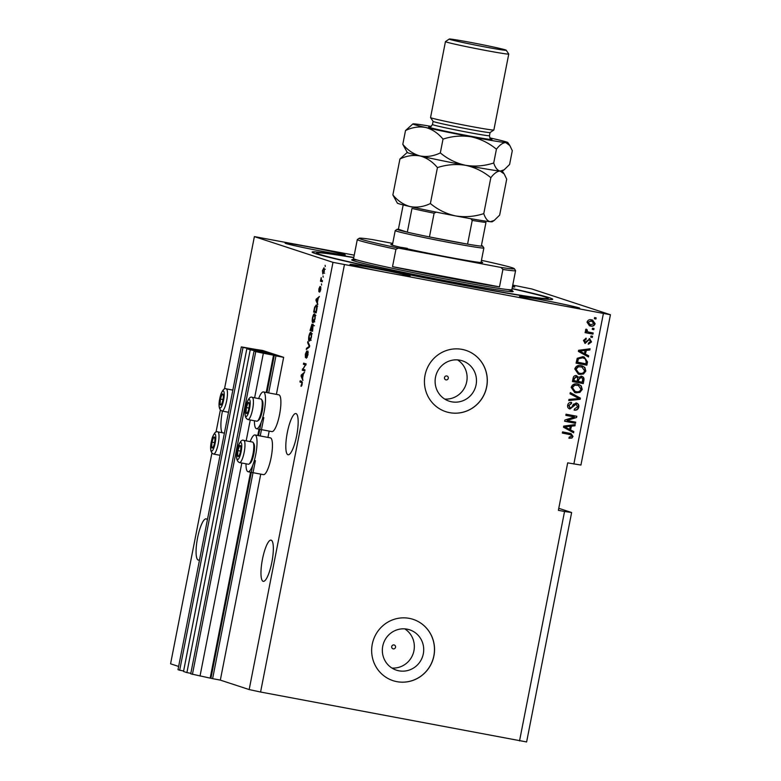 <?xml version="1.0" encoding="UTF-8"?>
<svg xmlns="http://www.w3.org/2000/svg" width="781" height="781" viewBox="0 0 781 781"><rect width="100%" height="100%" fill="white"/><g stroke="black" fill="none" stroke-linecap="round" stroke-linejoin="round"><path stroke-width="1.17" d="M268.684 392.921L275.947 355.882L283.649 357.337L262.738 350.484L256.695 349.566M268.205 353.803L268.332 353.168L272.471 354.613L254.05 351.06L190.73 673.837L212.617 678.66L255.387 460.653M260.239 435.954L263.832 417.61M212.617 678.66L220.33 680.114L260.737 474.135M267.942 437.409L269.181 431.102M276.386 394.376L283.649 357.337M266.975 392.599L274.287 355.335L275.947 355.882M274.287 355.335L263.353 353.256L254.616 397.812M200.024 676.034L241.817 463.016M246.171 440.845L250.262 419.973M192.419 674.393L255.748 351.616L263.353 353.256M254.05 351.06L255.748 351.616M268.332 353.168L257.232 351.069L257.525 351.714M190.828 673.329L186.903 672.587L250.232 349.81L257.632 351.206M250.232 349.81L246.845 348.697L183.515 671.475L186.903 672.587M260.991 351.44L261.118 350.806L265.257 352.251L246.845 348.697M261.118 350.806L250.018 348.707L250.32 349.351M256.705 349.576L241.319 346.891L178 669.668L179.689 670.225L243.018 347.447L250.418 348.843M179.689 670.225L183.613 670.967M241.319 346.891L243.018 347.447M446.029 379.908A2.021 1.962 108.1 0 0 447.054 376.022A2.021 1.962 108.1 0 0 444.526 377.448A2.021 1.962 108.1 0 0 446.029 379.908M393.263 648.894A2.021 1.962 108.1 0 0 394.278 644.999A2.021 1.962 108.1 0 0 391.75 646.434A2.021 1.962 108.1 0 0 393.263 648.894M398.935 670.811A21.233 20.638 108.1 0 0 423.009 655.122A21.233 20.638 108.1 0 0 409.635 629.818A21.233 20.638 108.1 0 0 407.106 629.164A21.233 20.638 108.1 0 0 383.041 644.852A21.233 20.638 108.1 0 0 396.416 670.166A21.233 20.638 108.1 0 0 398.935 670.811M391.916 668.038A21.233 20.638 108.1 0 0 413.256 653.346A21.233 20.638 108.1 0 0 404.753 628.861M451.711 401.825A21.233 20.638 108.1 0 0 475.785 386.146A21.233 20.638 108.1 0 0 462.411 360.832A21.233 20.638 108.1 0 0 459.882 360.187A21.233 20.638 108.1 0 0 435.808 375.866A21.233 20.638 108.1 0 0 449.182 401.18A21.233 20.638 108.1 0 0 451.711 401.825M444.692 399.062A21.233 20.638 108.1 0 0 466.032 384.359A21.233 20.638 108.1 0 0 457.529 359.885M449.661 412.671A32.265 31.357 108.1 0 0 486.241 388.84A32.265 31.357 108.1 0 0 465.915 350.376A32.265 31.357 108.1 0 0 462.079 349.39A32.265 31.357 108.1 0 0 425.499 373.22A32.265 31.357 108.1 0 0 445.824 411.685A32.265 31.357 108.1 0 0 449.661 412.671M445.785 411.675A32.265 31.357 108.1 0 0 449.592 412.651A32.265 31.357 108.1 0 0 486.163 388.831A32.265 31.357 108.1 0 0 465.876 350.357M396.885 681.657A32.265 31.357 108.1 0 0 433.475 657.817A32.265 31.357 108.1 0 0 413.139 619.353A32.265 31.357 108.1 0 0 409.303 618.367A32.265 31.357 108.1 0 0 372.722 642.207A32.265 31.357 108.1 0 0 393.048 680.671A32.265 31.357 108.1 0 0 396.885 681.657M393.009 680.661A32.265 31.357 108.1 0 0 396.816 681.637A32.265 31.357 108.1 0 0 433.396 657.817A32.265 31.357 108.1 0 0 413.11 619.343M207.365 520A20.97 4.891 -79.3 0 0 206.145 518.867A20.97 4.891 -79.3 0 0 197.564 537.933A20.97 4.891 -79.3 0 0 198.364 560.075A20.97 4.891 -79.3 0 0 199.565 559.743M262.465 559.206A20.97 4.891 -79.3 0 0 263.265 581.347A20.97 4.891 -79.3 0 0 271.847 562.281A20.97 4.891 -79.3 0 0 271.046 540.14A20.97 4.891 -79.3 0 0 262.465 559.206M222.448 411.118A20.97 4.891 -79.3 0 0 222.4 411.353A20.97 4.891 -79.3 0 0 222.175 432.713M287.301 432.625A20.97 4.891 -79.3 0 0 288.101 454.767A20.97 4.891 -79.3 0 0 296.673 435.7A20.97 4.891 -79.3 0 0 295.882 413.559A20.97 4.891 -79.3 0 0 287.301 432.625M556.482 304.561A30.644 0.908 11.1 0 0 579.707 308.212A30.644 0.908 11.1 0 0 542.785 300.07A30.644 0.908 11.1 0 0 519.56 296.409A30.644 0.908 11.1 0 0 556.482 304.561M512.414 286.832A30.644 0.908 11.1 0 0 514.806 286.939A30.644 0.908 11.1 0 0 512.551 286.139M322.036 251.277A30.644 0.908 11.1 0 0 345.261 254.928A30.644 0.908 11.1 0 0 308.329 246.786A30.644 0.908 11.1 0 0 285.104 243.125A30.644 0.908 11.1 0 0 322.036 251.277M386.937 272.549A30.644 0.908 11.1 0 0 410.162 276.201A30.644 0.908 11.1 0 0 373.23 268.059A30.644 0.908 11.1 0 0 350.005 264.398A30.644 0.908 11.1 0 0 386.937 272.549M224.401 433.133L217.782 431.883A11.295 2.636 100.7 0 1 218.973 438.004A11.295 2.636 100.7 0 1 216.796 449.231A11.295 2.636 100.7 0 1 213.594 454.073L220.057 455.294A18.715 4.364 -79.3 0 0 220.037 455.372M228.482 412.339A18.715 4.364 100.7 0 1 228.482 412.261L222.038 411.04A11.295 2.636 100.7 0 0 225.231 406.198A11.295 2.636 100.7 0 0 227.417 394.971A11.295 2.636 100.7 0 0 226.226 388.85L232.845 390.1M250.193 441.607A18.715 4.364 100.7 0 1 254.987 434.968L270.402 437.877A18.715 4.364 100.7 0 1 271.114 457.637A18.715 4.364 100.7 0 1 263.461 474.653L248.046 471.734A18.715 4.364 100.7 0 1 246.005 463.797M254.987 434.968A18.715 4.364 100.7 0 1 255.699 454.718A18.715 4.364 100.7 0 1 248.046 471.734M254.44 420.764A18.715 4.364 -79.3 0 0 256.49 428.701L271.905 431.61A18.715 4.364 -79.3 0 0 279.559 414.594A18.715 4.364 -79.3 0 0 278.846 394.835L263.431 391.925A18.715 4.364 -79.3 0 0 258.638 398.574M256.49 428.701A18.715 4.364 -79.3 0 0 264.144 411.685A18.715 4.364 -79.3 0 0 263.431 391.925M353.783 257.457A122.597 3.641 11.1 0 0 312.107 252.068A122.597 3.641 11.1 0 0 459.814 284.655A122.597 3.641 11.1 0 0 552.714 299.269A122.597 3.641 11.1 0 0 512.082 288.511M220.33 680.114L249.168 689.564L260.581 692.025L526.619 741.95L571.633 512.521L558.776 508.314M519.531 740.915L564.546 511.487L571.633 512.521M564.546 511.487L558.376 510.325L567.689 462.86L580.937 465.056L610.43 314.743L531.832 288.98L512.756 285.085M302.979 369.179L304.99 369.843L304.766 370.995L302.247 370.165L305.41 364.922L303.399 364.268L303.624 363.116L306.152 363.946L302.979 369.179M307.929 351.05L307.978 354.779L306.406 358.206L307.704 354.584L307.714 352.202L308.28 352.309L307.714 352.211L305.41 357.581L305.351 354.135L306.777 350.981L305.654 354.193L305.976 356.146L307.929 351.05M307.87 341.492L309.706 345.807L309.471 346.998L306.298 349.488L306.533 348.297L309.286 346.364L307.636 342.693L307.87 341.492M311.443 337.128L310.408 340.262L309.325 341.102C308.544 340.985 308.388 339.374 308.856 336.269C309.579 333.311 310.301 331.993 311.014 332.315L311.697 333.741L311.443 337.128M315.055 318.716L314.021 321.85L312.937 322.69C312.156 322.573 312 320.962 312.468 317.857C313.191 314.899 313.913 313.581 314.626 313.903L315.309 315.329L315.055 318.716M317.447 302.267L317.779 304.678L315.944 300.314L316.168 299.191L319.39 296.477L318.209 298.401L317.447 302.267M325.121 265.296L325.257 266.565L325.121 265.296M224.479 389.026L254.381 236.604L332.989 262.357L610.43 314.743M178.624 666.447L170.57 663.811L211.895 453.136M216.034 432.069L220.34 410.103M249.168 689.564L332.989 262.357M324.008 267.834L324.369 271.251L322.817 274.024L322.465 270.626L323.939 267.824M323.031 275.937L323.168 277.206L323.031 275.937M321.538 280.35L322.494 280.662L322.26 281.804L320.425 281.209L321.196 277.636L321.538 280.35M321.479 283.845L321.616 285.114L321.479 283.845M320.718 286.656L320.776 289.575L319.644 292.123L320.532 287.828L318.882 291.723L318.863 288.999L319.907 286.549L319.078 290.561L320.718 286.656M316.364 304.98C317.145 305.029 317.301 306.572 316.813 309.608L316.168 312.878L313.64 312.049L314.645 307.187L316.256 304.961M313.142 324.291L312.556 331.29L310.028 330.461L311.941 324.193L312.224 325.609L313.113 324.281M302.579 378.072L302.901 380.484L301.075 376.12L301.29 374.997L304.512 372.283L303.331 374.206L302.579 378.072M302.218 384.145L300.968 386.273L301.974 382.788L299.933 381.958L300.158 380.806L301.866 381.372L302.218 384.145M301.7 385.814L301.085 386.302M354.242 255.153L254.381 236.604M573.859 464.021L603.352 313.708M260.581 692.025L344.401 264.818M567.084 420.529L575.675 422.15L575.451 423.302L564.663 421.262L564.907 420.041L574.416 416.986L565.825 415.365L566.049 414.213L576.837 416.253L576.593 417.484L567.084 420.529L576.593 417.484M576.319 403.025C578.311 403.611 579.131 404.978 578.77 407.106C578.174 409.41 576.72 410.415 574.406 410.123L574.494 408.941L577.53 406.774L576.124 404.187L569.993 408.99C568.129 408.463 567.348 407.213 567.66 405.222C568.178 403.133 569.476 402.205 571.555 402.43L571.467 403.601L568.929 405.417L570.237 407.848L571.409 407.692L573.4 404.246L576.778 403.142M575.763 404.06L576.398 404.255L575.763 404.06L569.534 408.873M569.622 407.662L570.237 407.848M570.286 392.589L580.39 398.115L580.156 399.306L568.724 400.585L568.949 399.394L579.004 398.535L570.052 393.79L570.286 392.589M582.236 389.455L579.902 392.394L575.987 392.823L574.718 392.501L571.175 387.356C572.317 384.457 574.455 383.344 577.579 384.018L581.23 385.882L582.236 389.455L579.902 392.394M585.848 371.043L583.514 373.982L579.6 374.411L578.33 374.089L574.787 368.944C575.929 366.045 578.067 364.932 581.191 365.606L584.842 367.47L585.848 371.043L583.514 373.982M585.662 354.213L588.698 355.794L588.464 356.985L578.37 351.411L578.584 350.288L590.075 348.785L589.84 349.986L586.424 350.347L585.301 354.096L588.698 355.794M594.595 317.574L596.137 317.867L595.913 319.019L594.37 318.726L594.595 317.574M591.598 319.839L592.613 320.093L595.132 323.715C594.292 325.814 592.73 326.595 590.465 326.038L589.509 325.804L587.009 322.182C587.829 320.103 589.362 319.322 591.598 319.839M592.506 328.215L594.048 328.508L593.824 329.66L592.281 329.367L592.506 328.215M589.108 332.198L593.179 332.97L592.945 334.122L585.106 332.638L585.33 331.486L586.58 331.72L585.457 330.099L586.092 329.094L587.127 329.738L587.546 331.691L589.108 332.198L587.185 331.574L588.747 332.081M590.983 335.986L592.525 336.279L592.301 337.421L590.758 337.138L590.983 335.986M589.567 338.7L591.568 341.902L588.503 344.167L588.591 342.996L590.465 341.609L589.538 339.891L588.776 340.018L585.164 343.386L583.427 340.409L586.189 338.212L586.101 339.384L584.559 340.584L585.233 342.205L589.977 338.808M589.509 339.881L588.776 340.018M588.415 339.901L584.832 343.298M585.818 338.202L585.74 339.266L584.198 340.467L585.233 342.205M582.87 356.673L584.178 357.005L587.497 361.925L586.853 365.186L576.066 363.145L577.218 358.303L582.87 356.673M581.396 376.237C583.475 376.725 584.315 378.043 583.915 380.191L583.241 383.598L572.453 381.558L573.127 378.131C573.498 376.266 574.601 375.427 576.437 375.602L578.457 377.262L581.972 376.383M570.794 430.019L573.82 431.59L573.586 432.791L563.491 427.217L563.716 426.094L575.197 424.591L574.962 425.791L571.555 426.153L570.433 429.901L573.82 431.59M571.175 434.88L562.349 433.055L562.574 431.903L571.018 433.572L573.01 436.472L571.917 438.053L569.183 438.229L569.271 437.048L571.76 436.179L570.364 434.578M595.766 317.789L595.913 319.019M595.552 318.892L594.38 318.677M592.428 320.034L595.132 323.715M594.771 323.598C593.931 325.697 592.379 326.478 590.104 325.921L590.465 326.038M590.104 325.921L589.333 325.745M591.09 320.884L592.271 321.216L591.09 320.884L587.761 322.299L590.329 324.769M588.122 322.426L590.69 324.886L594.019 323.471L591.451 321.001L587.761 322.299M589.518 324.564L590.69 324.886M593.677 328.44L593.824 329.66M593.462 329.543L592.291 329.318M592.808 332.901L592.945 334.122M592.584 333.995L585.115 332.589M586.023 329.152L587.127 329.738M586.765 329.621L586.834 330.49M586.472 330.373L587.185 331.574M592.154 336.201L592.301 337.421M591.939 337.304L590.768 337.089M589.206 338.583L591.568 341.902M591.207 341.785L588.142 344.05M588.337 355.667L588.113 356.8M589.675 348.843L589.84 349.986M589.479 349.868L586.424 350.347M586.062 350.23L585.301 354.096M585.086 350.484L579.238 350.942L584.481 353.598L585.086 350.484L579.6 351.06L584.481 353.598M583.993 356.946L587.497 361.925M587.136 361.808L586.853 365.186M586.492 365.069L576.075 363.106M583.807 358.128L582.265 357.708L578.096 358.645L577.188 362.12L585.818 363.8L586.209 361.828L585.174 358.762L582.626 357.825L578.457 358.772L577.549 362.238M583.153 373.865L579.6 374.411M579.238 374.294L578.155 374.031M582.109 365.83L584.842 367.47M584.481 367.353L585.486 370.916M581.943 367.011L578.038 366.66L575.685 369.052L578.301 372.84L579.844 373.259C582.148 373.777 583.729 372.957 584.588 370.809L581.943 367.011L578.399 366.777L576.046 369.169L578.662 372.957M581.035 376.12C583.114 376.608 583.954 377.926 583.553 380.074L583.241 383.598M582.88 383.481L572.463 381.509M576.075 375.485L578.457 377.262M580.82 377.272L581.572 377.496L580.82 377.272L578.477 379.254L578.057 381.382L582.206 382.212L582.733 378.785L581.181 377.389L578.838 379.371L578.418 381.499M576.027 376.667L576.71 376.872L576.027 376.667L573.947 378.648L573.576 380.532L577.159 381.255L577.676 378.072L576.388 376.784L574.308 378.765L573.937 380.65M579.541 392.277L575.987 392.823M575.626 392.706L574.543 392.443M578.496 384.242L581.23 385.882M580.869 385.765L581.874 389.329M578.33 385.423L574.425 385.072L572.073 387.464L574.689 391.252L576.232 391.671C578.536 392.189 580.117 391.369 580.976 389.221L578.33 385.423L574.787 385.189L572.434 387.581L575.05 391.369M570.276 392.667L580.39 398.115M580.029 397.998L580.156 399.306M579.795 399.189L568.753 400.419M575.958 402.908C577.95 403.494 578.77 404.861 578.418 406.989L578.77 407.106M578.418 406.989C577.813 409.293 576.358 410.298 574.045 410.005M571.194 402.381L571.467 403.601M571.106 403.484L568.929 405.417M568.578 405.3L569.886 407.731M575.304 422.082L575.451 423.302M575.089 423.185L564.673 421.213M565.825 415.316L574.416 416.986M576.466 416.185L576.232 417.366M573.469 431.473L573.244 432.606M574.806 424.649L574.962 425.791M574.601 425.674L571.555 426.153M571.194 426.035L570.433 429.901M570.218 426.289L564.37 426.748L569.603 429.404L570.218 426.289L564.731 426.865L569.603 429.404M570.833 433.514L572.649 436.354L571.917 438.053M571.555 437.936L568.822 438.112M570.813 434.763L562.359 433.006M232.67 390.061A18.715 4.364 100.7 0 1 233.031 389.153M224.586 432.186A18.715 4.364 -79.3 0 0 224.225 433.104M324.574 269.142L323.803 268.996L322.729 270.743L323.041 272.881L324.642 273.184M323.861 273.028L323.149 272.901M324.379 271.183L323.744 268.976L325.277 269.269M323.041 272.881L324.115 271.134M322.299 281.609L320.425 281.209M321.967 281.502L322.153 280.545M320.386 291.069L319.839 290.962M316.676 300.451L315.944 300.314M316.998 299.348L316.168 299.191M316.695 300.509L317.223 301.798L317.838 298.684L316.325 299.836L316.695 300.509M316.207 312.673L313.64 312.049M315.182 312.341L315.368 311.394M316.656 306.22L316.969 305.713M317.096 306.308L316.129 306.132L314.909 307.499L314.167 310.994L316.1 311.629L316.656 306.777L316.041 306.103L317.584 306.396M315.299 315.221L313.728 315.348L312.771 317.945L313.161 321.538L314.772 321.84M314.099 321.713L313.269 321.557M315.065 318.687L314.392 315.055L313.728 315.348M313.161 321.538L314.763 318.628M312.595 331.085L310.028 330.461M311.57 330.753L311.756 329.807M310.555 329.406L311.307 329.66L311.756 325.365L310.555 329.406M313.532 325.55L312.917 325.433L311.307 329.66M311.599 329.748L312.488 330.041L312.898 325.433L314.44 325.726M311.687 333.633L310.116 333.76L309.159 336.357L309.549 339.95L311.16 340.252M310.487 340.125L309.657 339.969M311.453 337.099L310.779 333.467L310.116 333.76M309.549 339.95L311.15 337.041M307.568 348.492L306.533 348.297M308.446 342.839L307.636 342.693M307.314 357.181L306.591 357.044M306.191 356.526L305.644 356.429M304.805 370.79L302.247 370.165M303.789 370.458L303.975 369.501M303.077 369.052L302.481 368.935M305.937 365.02L305.41 364.922M305.967 364.893L303.399 364.268M304.941 364.561L305.127 363.604M301.798 376.257L301.075 376.12M302.13 375.153L301.29 374.997M301.827 376.315L302.354 377.594L302.969 374.49L301.446 375.641L301.827 376.315M301.944 385.267L301.163 385.121M302.403 382.553L299.933 381.958M301.466 382.251L301.661 381.304M238.635 447.894A5.643 1.318 -79.3 0 0 237.922 450.608A5.643 1.318 -79.3 0 0 237.619 455.616A5.643 1.318 -79.3 0 0 238.879 456.026A5.643 1.318 -79.3 0 0 239.708 454.239A5.643 1.318 -79.3 0 0 240.45 451.438A5.643 1.318 -79.3 0 0 240.841 448.216A5.643 1.318 -79.3 0 0 240.763 446.429A5.643 1.318 -79.3 0 0 239.494 446.019A5.643 1.318 -79.3 0 0 238.635 447.894M240.831 448.431L240.763 446.429L239.494 446.019L237.922 450.608L237.619 455.616L238.879 456.026L239.669 454.298M253.122 442.495L253.913 443.735A10.192 2.382 100.7 0 1 252.507 458.994A10.192 2.382 100.7 0 1 250.242 463.182L249.061 464.041A11.295 2.636 -79.3 0 0 251.57 459.404A11.295 2.636 -79.3 0 0 253.122 442.495A11.295 2.636 -79.3 0 0 252.566 442.056L243.75 440.396A11.295 2.636 100.7 0 1 244.931 446.517A11.295 2.636 100.7 0 1 242.754 457.744A11.295 2.636 100.7 0 1 239.562 462.586C235.999 461.171 235.598 455.587 238.361 445.824C240.304 441.206 242.1 439.391 243.75 440.396M239.562 462.586L248.378 464.246A11.295 2.636 -79.3 0 0 249.061 464.041M238.957 455.87L237.619 455.616M241.749 446.449L239.494 446.019M240.509 451.096L237.922 450.608M212.676 439.391A5.643 1.318 -79.3 0 0 211.963 442.105A5.643 1.318 -79.3 0 0 211.651 447.103A5.643 1.318 -79.3 0 0 212.92 447.523A5.643 1.318 -79.3 0 0 213.74 445.736A5.643 1.318 -79.3 0 0 214.492 442.925A5.643 1.318 -79.3 0 0 214.882 439.713A5.643 1.318 -79.3 0 0 214.795 437.926A5.643 1.318 -79.3 0 0 213.535 437.516A5.643 1.318 -79.3 0 0 212.676 439.391M214.873 439.928L214.795 437.926L213.535 437.516L211.963 442.105L211.651 447.103L212.92 447.523L213.711 445.795M212.998 447.357L211.651 447.103M215.79 437.936L213.535 437.516M214.55 442.593L211.963 442.105M221.121 396.348A5.643 1.318 -79.3 0 0 220.408 399.062A5.643 1.318 -79.3 0 0 220.096 404.07A5.643 1.318 -79.3 0 0 221.355 404.48A5.643 1.318 -79.3 0 0 222.185 402.693A5.643 1.318 -79.3 0 0 222.927 399.892A5.643 1.318 -79.3 0 0 223.327 396.67A5.643 1.318 -79.3 0 0 223.239 394.893A5.643 1.318 -79.3 0 0 221.98 394.473A5.643 1.318 -79.3 0 0 221.121 396.348M223.317 396.885L223.239 394.893L221.98 394.473L220.408 399.062L220.096 404.07L221.355 404.48L222.155 402.752M221.443 404.324L220.096 404.07M224.235 394.903L221.98 394.473M222.995 399.55L220.408 399.062M247.079 404.861A5.643 1.318 -79.3 0 0 246.366 407.575A5.643 1.318 -79.3 0 0 246.054 412.573A5.643 1.318 -79.3 0 0 247.323 412.993A5.643 1.318 -79.3 0 0 248.153 411.206A5.643 1.318 -79.3 0 0 248.895 408.395A5.643 1.318 -79.3 0 0 249.285 405.183A5.643 1.318 -79.3 0 0 249.198 403.396A5.643 1.318 -79.3 0 0 247.938 402.986A5.643 1.318 -79.3 0 0 247.079 404.861M249.276 405.398L249.198 403.396L247.938 402.986L246.366 407.575L246.054 412.573L247.323 412.993L248.114 411.265M261.567 399.462L262.357 400.692A10.192 2.382 100.7 0 1 260.952 415.961A10.192 2.382 100.7 0 1 258.687 420.149L257.496 421.008A11.295 2.636 -79.3 0 0 260.014 416.371A11.295 2.636 -79.3 0 0 261.567 399.462A11.295 2.636 -79.3 0 0 261.01 399.023L252.195 397.353A11.295 2.636 100.7 0 1 253.376 403.474A11.295 2.636 100.7 0 1 251.199 414.701A11.295 2.636 100.7 0 1 247.997 419.543C244.443 418.138 244.043 412.553 246.806 402.791C248.749 398.164 250.545 396.357 252.195 397.353M247.997 419.543L256.822 421.213A11.295 2.636 -79.3 0 0 257.496 421.008M247.401 412.827L246.054 412.573M250.193 403.406L247.938 402.986M248.954 408.063L246.366 407.575M481.145 261.86A46.782 1.386 -168.9 0 1 482.629 262.562A46.782 1.386 -168.9 0 1 447.21 256.949A46.782 1.386 -168.9 0 1 390.861 244.56A46.782 1.386 -168.9 0 1 392.501 244.473M353.754 257.642A117.755 3.495 11.1 0 0 316.92 252.907A117.755 3.495 11.1 0 0 458.73 284.294A117.755 3.495 11.1 0 0 547.93 298.235A117.755 3.495 11.1 0 0 512.043 288.706M392.706 243.399L372.537 239.591A79.047 2.343 11.1 0 0 359.24 238.244L357.347 239.513A80.658 2.392 -168.9 0 0 357.298 239.572A80.658 2.392 -168.9 0 0 395.938 249.256L392.521 266.663A80.658 2.392 11.1 0 0 451.057 278.417A80.658 2.392 11.1 0 0 499.489 286.861L502.905 269.455A80.658 2.392 -168.9 0 0 515.587 270.626L511.867 289.614L512.385 291.059M359.24 238.244A79.047 2.343 11.1 0 0 398.495 248.104L500.972 267.444A79.047 2.343 11.1 0 0 514.298 268.664L515.567 270.558A80.658 2.392 -168.9 0 1 515.587 270.626M514.298 268.664A79.047 2.343 11.1 0 0 481.447 260.327M395.938 249.256L398.495 248.104M500.972 267.444L502.905 269.455M407.35 248.368A45.171 1.337 11.1 0 0 400.214 247.216M392.521 266.663L499.489 286.861M482.59 246.044L483.859 247.928A45.171 1.337 -168.9 0 1 483.869 247.977A45.171 1.337 -168.9 0 1 449.641 242.588A45.171 1.337 -168.9 0 1 395.225 230.58A45.171 1.337 -168.9 0 1 395.254 230.551L397.148 229.282A43.551 1.289 11.1 0 0 407.321 232.172A43.551 1.289 11.1 0 0 429.443 236.936A43.551 1.289 11.1 0 0 449.592 240.89A43.551 1.289 11.1 0 0 467.575 244.131A43.551 1.289 11.1 0 0 481.311 246.142A43.551 1.289 11.1 0 0 482.59 246.044A43.551 1.289 11.1 0 0 481.428 245.537M436.306 212.149L434.099 213.203A43.551 1.289 -168.9 0 1 411.977 208.439L407.321 232.172L398.408 229.253A43.551 1.289 11.1 0 0 397.148 229.282M434.099 213.203L429.443 236.936L467.575 244.131L472.232 220.398L470.884 218.758M398.408 229.253L403.064 205.52M481.311 246.142L485.967 222.409A43.551 1.289 -168.9 0 1 472.232 220.398M429.687 127.049C429.833 127.772 430.761 126.922 432.469 124.511L433.094 121.358A29.034 0.859 11.1 0 0 433.104 121.377A29.034 0.859 11.1 0 0 468.073 129.07A29.034 0.859 11.1 0 0 490.068 132.555L493.846 130.007A32.265 0.957 11.1 0 0 493.865 129.988L508.763 54.035A32.265 0.957 -168.9 0 1 484.318 50.189A32.265 0.957 -168.9 0 1 445.453 41.618A32.265 0.957 -168.9 0 1 445.473 41.588L449.251 39.05A29.034 0.859 11.1 0 0 484.22 46.792A29.034 0.859 11.1 0 0 506.215 50.228A29.034 0.859 11.1 0 0 471.236 42.535A29.034 0.859 11.1 0 0 449.251 39.05M445.453 41.618L430.546 117.56A32.265 0.957 11.1 0 0 430.556 117.599A32.265 0.957 11.1 0 0 469.42 126.141A32.265 0.957 11.1 0 0 493.846 130.007M392.872 194.957L397.353 203.109A48.393 1.435 11.1 0 0 410.191 206.594C403.65 204.807 397.88 200.922 392.872 194.957L399.921 159.012C406.667 155.761 413.393 154.745 420.119 155.956C426.651 157.752 432.43 161.628 437.438 167.593L430.39 203.538C423.644 206.799 416.908 207.814 410.191 206.594A48.393 1.435 -168.9 0 0 455.645 215.927C446.263 213.857 437.848 209.728 430.39 203.538M407.252 152.432L399.921 159.012M483.781 213.623C474.497 216.649 465.115 217.411 455.645 215.927A48.393 1.435 11.1 0 0 490.283 221.716C487.549 221.169 485.382 218.475 483.781 213.623L490.829 177.677C494.207 173.323 497.331 171.127 500.211 171.078L504.243 174.007L506.713 179.171L499.655 215.117L494.236 220.427L490.283 221.716A48.393 1.435 11.1 0 0 492.284 221.736L494.236 220.427M437.438 167.593C446.722 164.576 456.104 163.805 465.574 165.299C474.946 167.368 483.371 171.498 490.829 177.677M500.211 171.078A48.393 1.435 11.1 0 0 502.222 171.107L504.165 169.799L500.211 171.078C497.477 170.541 495.31 167.847 493.709 162.995C484.425 166.011 475.053 166.783 465.574 165.299A48.393 1.435 11.1 0 0 500.211 171.078M420.119 155.956A48.393 1.435 11.1 0 0 465.574 165.299C456.192 163.219 447.777 159.09 440.318 152.91C433.582 156.161 426.846 157.176 420.119 155.956C413.588 154.169 407.819 150.294 402.801 144.329L407.282 152.48A48.393 1.435 11.1 0 0 420.119 155.956M431.307 126.415A48.393 1.435 11.1 0 0 414.887 123.935A48.393 1.435 11.1 0 0 412.885 123.915A48.393 1.435 11.1 0 0 425.713 127.479A48.393 1.435 11.1 0 0 471.168 136.812A48.393 1.435 11.1 0 0 505.795 142.601L509.827 145.53L512.297 150.694L509.593 164.488L504.165 169.799M412.885 123.915L405.515 130.534C412.251 127.274 418.987 126.258 425.713 127.479C432.244 129.265 438.014 133.151 443.022 139.116C452.306 136.089 461.688 135.328 471.168 136.812C480.54 138.891 488.965 143.021 496.423 149.2C499.791 144.836 502.915 142.64 505.795 142.601A48.393 1.435 11.1 0 0 507.826 142.542A48.393 1.435 11.1 0 0 494.978 139.057A48.393 1.435 11.1 0 0 489.824 137.895M496.423 149.2L493.709 162.995M443.022 139.116L440.318 152.91M405.515 130.534L402.801 144.329M506.215 50.228L508.763 54.006A32.265 0.957 -168.9 0 1 508.763 54.035M210.958 678.113L252.663 465.564M258.531 435.632L261.108 422.531M210.196 677.947L250.564 472.212M257.769 435.486L259.009 429.179M266.214 392.452L273.526 355.17M267.444 353.666L267.571 353.002M257.593 351.723L257.701 351.147M260.229 351.304L260.356 350.64M250.379 349.361L250.496 348.785M309.51 346.813L308.798 346.686M309.696 345.885L308.983 345.749M302.403 382.67L301.661 382.524M238.342 446.195A8.708 2.031 -79.3 0 0 236.76 458.105A8.708 2.031 -79.3 0 0 240.031 455.85A8.708 2.031 -79.3 0 0 241.612 443.94A8.708 2.031 -79.3 0 0 238.342 446.195M212.373 437.692A8.708 2.031 -79.3 0 0 210.802 449.592A8.708 2.031 -79.3 0 0 214.072 447.337A8.708 2.031 -79.3 0 0 215.654 435.437A8.708 2.031 -79.3 0 0 212.373 437.692M220.818 394.649A8.708 2.031 -79.3 0 0 219.246 406.559A8.708 2.031 -79.3 0 0 222.517 404.304A8.708 2.031 -79.3 0 0 224.098 392.394A8.708 2.031 -79.3 0 0 220.818 394.649M246.786 403.162A8.708 2.031 -79.3 0 0 245.205 415.062A8.708 2.031 -79.3 0 0 248.475 412.807A8.708 2.031 -79.3 0 0 250.057 400.907A8.708 2.031 -79.3 0 0 246.786 403.162M357.298 239.572L353.568 258.56A80.658 2.392 11.1 0 0 450.744 279.998A80.658 2.392 11.1 0 0 511.867 289.614M507.904 289.585A82.269 2.441 -168.9 0 1 450.793 281.697A82.269 2.441 -168.9 0 1 371.365 265.335A82.269 2.441 -168.9 0 1 357.249 260.034M490.907 139.008A32.265 0.957 -168.9 0 1 467.555 135.63A32.265 0.957 -168.9 0 1 429.882 127.03M432.469 124.511A29.034 0.859 11.1 0 0 467.458 132.233A29.034 0.859 11.1 0 0 489.462 135.699C489.921 138.374 490.468 139.516 491.083 139.096L491.073 139.096M314.323 315.036L315.866 315.329M310.711 333.448L312.254 333.741M217.782 431.883C216.142 430.887 214.345 432.694 212.403 437.321C209.64 447.074 210.04 452.668 213.594 454.073M226.226 388.85C224.586 387.845 222.79 389.66 220.847 394.278C218.084 404.041 218.485 409.625 222.038 411.04M316.92 252.907L315.739 253.708M547.93 298.235L548.731 299.416M353.568 258.56L352.543 259.702M395.225 230.58L392.365 245.175M483.869 247.977L481.008 262.572M433.104 121.377L430.556 117.599M502.271 171.068L504.243 174.007M507.826 142.542L509.827 145.53M490.077 132.545L489.462 135.699"/></g></svg>
